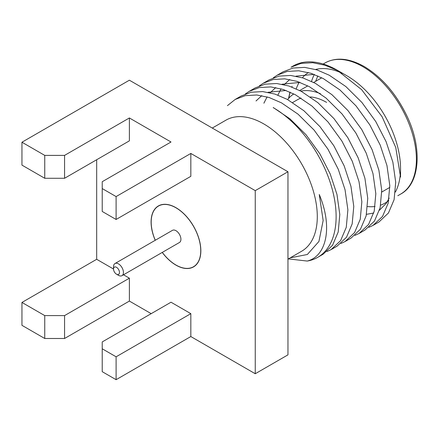 <?xml version="1.0" encoding="UTF-8"?>
<svg xmlns="http://www.w3.org/2000/svg" width="439" height="439" viewBox="0 0 439 439"><rect width="100%" height="100%" fill="white"/><g stroke="black" fill="none" stroke-linecap="round" stroke-linejoin="round"><path stroke-width="0.66" d="M116.5 274.177L116.5 274.177A4.203 2.425 60 0 1 113.525 269.025L113.525 266.736A7.008 4.044 60 0 1 114.98 263.532A7.008 4.044 60 0 1 118.481 263.877A7.008 4.044 60 0 1 123.057 270.051A7.008 4.044 60 0 1 121.987 275.67A7.008 4.044 60 0 1 118.481 275.319L116.5 274.177A4.203 2.425 60 0 0 119.474 272.46A4.203 2.425 60 0 0 116.5 267.313A4.203 2.425 60 0 0 113.525 269.025L96.679 259.301L21.95 302.444L21.95 325.332L44.745 338.491L64.566 338.491L129.384 301.072L151.186 313.66M102.227 348.791L102.227 371.679L116.105 379.691L116.105 356.803L102.227 348.791L102.227 341.926L171.007 302.213L190.828 313.66L190.828 336.548L255.251 373.743L255.251 190.636L190.828 153.441L190.828 176.33L116.105 219.473L116.105 196.584L102.227 188.572L102.227 181.708L171.007 142L129.384 117.965L129.384 140.853L64.566 178.278L64.566 155.39L44.745 155.39L21.95 142.225L21.95 165.113L44.745 178.278L64.566 178.278M96.679 159.736L96.679 259.301M123.507 274.792L129.384 278.183L129.384 301.072M155.225 240.292A35.18 20.309 60 0 1 158.375 205.946A35.18 20.309 60 0 1 175.962 207.685A35.18 20.309 60 0 1 198.949 238.69A35.18 20.309 60 0 1 193.555 266.879A35.18 20.309 60 0 1 175.962 265.134A35.18 20.309 60 0 1 162.232 252.43M255.251 373.743L287.957 354.86L287.957 171.753L255.251 190.636M116.105 379.691L190.828 336.548M287.957 171.753L129.384 80.2L21.95 142.225M129.384 117.965L64.566 155.39M190.828 153.441L116.105 196.584M64.566 338.491L64.566 315.603L129.384 278.183M64.566 315.603L44.745 315.603L44.745 338.491M44.745 315.603L21.95 302.444M116.105 356.803L190.828 313.66M44.745 178.278L44.745 155.39M116.105 219.473L102.227 211.461L102.227 188.572M287.957 259.147L301.615 251.262A75.689 43.697 -120 0 0 313.221 190.614A75.689 43.697 -120 0 0 263.773 123.919A75.689 43.697 -120 0 0 225.931 120.171L212.273 128.056M155.296 240.254A35.038 20.232 60 0 1 158.446 206.067A35.038 20.232 60 0 1 175.962 207.801A35.038 20.232 60 0 1 198.856 238.679A35.038 20.232 60 0 1 193.484 266.758A35.038 20.232 60 0 1 175.962 265.024A35.038 20.232 60 0 1 162.304 252.392M290.223 257.841L307.338 254.494L318.923 241.472L323.148 220.521L319.257 194.499C333.206 227.545 326.21 256.453 307.218 261.057A89.002 51.385 -120 0 0 317.688 257.358A89.002 51.385 -120 0 0 331.33 186.037A89.002 51.385 -120 0 0 273.19 107.61M121.987 275.67L179.469 242.482A7.008 4.044 60 0 0 180.544 236.868A7.008 4.044 60 0 0 175.962 230.689A7.008 4.044 -120 0 0 172.461 230.343L114.98 263.532M373.095 225.372L378.994 221.964L388.433 213.014L394.096 199.712L395.704 182.218L392.867 162.161L386.106 141.687L375.757 121.532L361.906 102.463L345.839 86.543L329.272 75.228L316.947 69.894L304.644 67.376L293.104 68.029L283.007 71.842L277.108 75.25L287.199 71.436L298.745 70.783L311.048 73.302L323.373 78.636L339.934 89.951L356.007 105.865L369.857 124.939L380.207 145.089L386.968 165.569L389.799 185.62L388.197 203.114L382.534 216.416L373.095 225.372L368.859 227.347M359.118 233.438L365.018 230.031L374.462 221.08L380.119 207.779L381.727 190.285L378.895 170.228L372.129 149.754L361.78 129.598L347.929 110.529L331.862 94.615L315.301 83.295L302.976 77.961L290.667 75.448L279.127 76.095L269.03 79.909L263.131 83.317L273.228 79.503L284.768 78.85L297.071 81.369L309.402 86.703L325.963 98.018L342.03 113.931L355.881 133.006L366.23 153.162L372.996 173.635L375.828 193.692L374.22 211.186L368.562 224.483L359.118 233.438L354.882 235.414M345.147 241.505L351.046 238.097L360.485 229.147L366.148 215.845L367.75 198.351L364.919 178.294L358.158 157.821L347.809 137.665L333.958 118.596L317.885 102.682L301.324 91.367L288.999 86.028L276.696 83.514L265.151 84.162L255.059 87.976L249.16 91.383L259.251 87.57L270.797 86.917L283.1 89.435L295.425 94.769L311.986 106.09L328.059 122.004L341.91 141.073L352.259 161.228L359.02 181.702L361.851 201.759L360.249 219.253L354.586 232.555L345.147 241.505L340.905 243.48M331.171 249.571L337.07 246.169L346.514 237.214L352.171 223.912L353.779 206.418L350.948 186.366L344.181 165.887L333.832 145.737L319.982 126.662L303.914 110.749L287.353 99.433L275.023 94.1L262.72 91.581L251.179 92.234L241.082 96.048L235.183 99.45L245.28 95.636L256.82 94.989L269.123 97.502L281.454 102.841L298.015 114.156L314.083 130.07L327.933 149.139L338.282 169.295L345.049 189.769L347.88 209.826L346.272 227.32L340.615 240.621L331.171 249.571L326.934 251.552M317.688 257.358L323.099 254.236L332.537 245.28L338.2 231.984L339.802 214.49L336.971 194.433L330.21 173.959L319.861 153.804L306.01 134.729L289.938 118.815L273.283 107.555M256.014 100.965L261.798 95.647M268.009 92.3L286.08 90.478M263.888 103.203L267.093 96.887M270.122 92.739L275.769 87.575M281.986 84.228L300.051 82.411M277.876 95.093L281.064 88.821M284.099 84.672L289.745 79.508M295.957 76.161L314.028 74.345M389.157 198.115L386.413 203.147L379.472 210.204M373.743 213.019L366.488 214.331M288.736 98.27L290.102 92.135M291.853 87.026L292.154 86.307M307.218 261.057L288.401 258.895M227.446 105.629L235.183 99.45M245.291 94.001L249.16 91.383M259.262 85.934L263.131 83.317M273.239 77.868L277.108 75.25M337.607 70.416A89.002 51.385 -120 0 0 293.109 66.009L291.079 67.178L301.176 63.364L312.716 62.717L325.025 65.23L337.481 70.492L361.648 89.66L382.089 116.719L395.748 147.466L400.544 177.054L400.544 168.549A75.689 43.697 -120 0 0 347.024 75.854L337.542 70.377M288.505 98.539L289.998 92.091M342.299 73.368A75.689 43.697 -120 0 0 315.614 69.483M308.469 72.528A75.689 43.697 -120 0 0 302.394 77.78M299.299 82.131A75.689 43.697 -120 0 0 296.237 88.837M367.586 206.577A75.689 43.697 -120 0 0 375.054 206.478M380.69 205.128A75.689 43.697 -120 0 0 384.866 203.197A75.689 43.697 -120 0 0 388.773 200.42M395.391 192.035A75.689 43.697 -120 0 0 400.423 172.648M287.655 99.598A64.473 37.222 60 0 1 293.828 93.93M300.88 91.125A64.473 37.222 60 0 1 320.448 93.721M326.611 102.402A57.608 33.26 -120 0 0 310.324 96.926M301.022 98.067A57.608 33.26 -120 0 0 297.807 99.549L292.637 102.534M362.883 66.695A75.689 43.697 -120 0 0 325.041 62.947C336.049 56.916 349.131 58.118 364.282 66.558C381.99 77.231 396.258 93.831 407.09 116.346C422.806 149.15 419.646 184.144 400.725 194.043A75.689 43.697 -120 0 0 412.325 133.396A75.689 43.697 -120 0 0 362.883 66.695M314.335 74.46A75.689 43.697 -120 0 0 311.547 81.391M317.82 75.898L315.636 81.325M160.01 205.161L158.446 206.067M195.053 265.853L193.484 266.758M323.181 64.023L325.041 62.947M397.805 195.728L400.725 194.043M381.765 192.041L389.837 187.382M299.716 90.516L307.788 85.852M313.693 82.45L321.765 77.785"/></g></svg>
